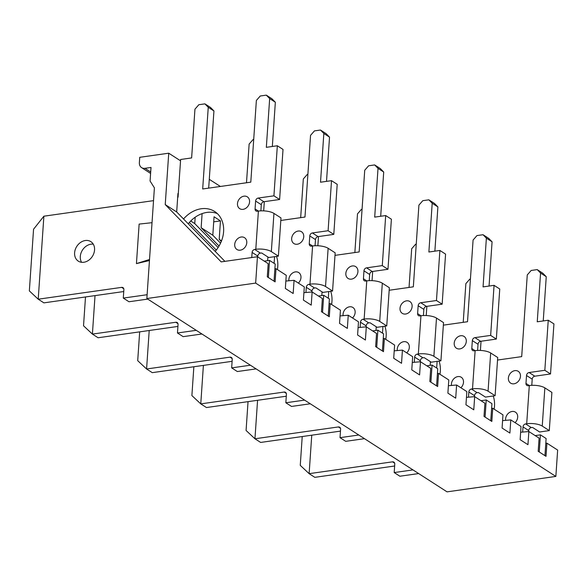 <?xml version="1.0" encoding="UTF-8"?>
<svg xmlns="http://www.w3.org/2000/svg" width="587" height="587" viewBox="0 0 587 587"><rect width="100%" height="100%" fill="white"/><g stroke="black" fill="none" stroke-linecap="round" stroke-linejoin="round"><path stroke-width="0.88" d="M285.854 281.048L294.065 280.322L293.17 293.5L285.348 288.466L286.243 275.288L276.007 268.692L274.885 268.795M190.731 221.005L194.745 223.588L195.178 217.227M189.344 222.488L216.273 250.077M218.115 247.523L194.745 223.588M276.007 268.692L275.112 281.87L267.29 276.829L268.186 263.658L257.451 256.739L255.653 283.095L555.852 476.424L447.059 491.855L146.86 298.526L154.403 187.855L150.081 181.016L151.006 167.456L144.96 168.315A7.029 5.613 122.8 0 1 141.606 167.633A7.029 5.613 122.8 0 1 139.368 162.584L139.728 157.316L168.733 153.2L180.539 160.801M224.916 261.354L176.68 211.958L177.942 193.512L178.294 193.739M294.065 280.322L304.308 286.918L303.406 300.096L311.227 305.13L312.13 291.959L303.912 292.678M202.104 213.609L201.143 227.712L212.802 235.218L214.057 216.772L220.455 220.895L219.2 239.342L221.541 240.846M201.143 227.712L219.039 246.041M220.558 243.157L212.802 235.218M312.13 291.959L322.366 298.548L321.471 311.726L329.292 316.76L330.188 303.589L329.065 303.684M219.2 239.342L221.292 241.477M213.712 221.849L220.455 220.895M330.188 303.589L340.431 310.178L339.528 323.356L347.35 328.397L348.245 315.219L340.034 315.938M348.245 315.219L358.488 321.815L357.593 334.986L365.408 340.027L366.31 326.849L358.092 327.575M366.31 326.849L376.546 333.445L375.651 346.616L383.472 351.657L384.368 338.479L383.252 338.582M274.577 256.688L274.122 263.358M267.628 260.657L267.877 256.981M384.368 338.479L394.611 345.075L393.708 358.253L401.53 363.287L402.433 350.109L394.215 350.835M402.433 350.109L412.668 356.705L411.773 369.883L419.595 374.917L420.49 361.746L412.279 362.465M420.49 361.746L430.726 368.335L429.831 381.513L437.653 386.547L438.548 373.376L437.432 373.471M328.757 291.578L328.309 298.247M321.808 295.555L322.058 291.871M438.548 373.376L448.791 379.965L447.888 393.143L455.71 398.184L456.613 385.006L448.395 385.725M456.613 385.006L466.848 391.602L465.953 404.773L473.775 409.814L474.67 396.636L466.46 397.362M474.67 396.636L484.913 403.232L484.011 416.403L491.833 421.444L492.735 408.266L491.613 408.369M382.944 326.475L382.489 333.145M375.988 330.444L376.238 326.768M492.735 408.266L502.971 414.862L502.076 428.04L509.898 433.074L510.793 419.896L502.575 420.622M510.793 419.896L521.029 426.492L520.133 439.67L527.955 444.704L528.85 431.533L520.64 432.252M528.85 431.533L539.093 438.122L538.191 451.3L546.013 456.334L546.915 443.163L545.793 443.258M437.124 361.365L436.669 368.034M430.168 365.341L430.425 361.658M168.733 153.2L165.233 204.584L176.68 211.958M209.28 179.314L220.389 186.468M165.233 204.584L221.182 261.883L257.451 256.739M546.915 443.163L557.65 450.075L555.852 476.424M255.653 283.095L146.86 298.526M528.638 431.548L528.704 430.557A2.81 2.245 -57.2 0 1 531.301 427.578L532.578 427.453L539.622 431.981L549.293 430.609L551.897 392.402L544.853 387.868A11.38 3.896 -176.1 0 0 529.305 385.549L528.219 385.703A2.81 2.245 -57.2 0 1 526.877 385.432A2.81 2.245 -57.2 0 1 525.981 383.414L526.517 375.511A2.81 2.245 -57.2 0 1 529.114 372.532L544.831 370.302L548.243 320.238L537.244 321.793L540.568 273.05L537.208 269.609L531.162 270.468L527.265 274.936L521.696 356.617L497.541 360.044M540.429 434.857L539.262 451.99L544.949 455.651L546.115 438.526L540.429 434.857L535.175 435.605M311.748 435.187L309.129 473.665L392.534 461.837A2.81 2.245 -57.2 0 1 393.877 462.108A2.81 2.245 -57.2 0 1 394.772 464.126L394.2 472.564L399.886 476.226L418.656 473.562M302.224 436.537L300.258 465.366L309.129 473.665L314.815 477.334L394.647 466.005M480.415 350.439L481.039 341.238M543.239 320.942L546.255 276.712L542.894 273.271L537.208 269.609M531.785 385.329L532.204 379.173A2.81 2.245 -57.2 0 1 534.801 376.194L550.518 373.963L553.93 323.899L548.243 320.238M508.386 378.079A7.029 5.613 -57.2 0 0 517.059 382.497A7.029 5.613 -57.2 0 0 517.837 371.087A7.029 5.613 -57.2 0 0 508.386 378.079M515.085 422.662A7.029 5.613 -57.2 0 0 514.66 411.751A7.029 5.613 -57.2 0 0 505.598 418.92A7.029 5.613 -57.2 0 0 505.649 420.351M494.137 409.176A28.11 22.445 -57.2 0 0 493.234 395.983M522.657 432.076L523.017 426.888A2.81 2.245 -57.2 0 1 525.614 423.909L526.7 423.755A11.38 3.896 3.9 0 1 542.249 426.081L549.293 430.609M470.422 279.082L469.754 279.177L465.858 283.646L463.224 322.336M394.2 472.564L412.962 469.901M550.518 373.963L544.831 370.302M546.255 276.712L540.568 273.05M474.45 396.658L474.523 395.66A2.81 2.245 -57.2 0 1 477.121 392.681L478.398 392.556L485.434 397.091L495.105 395.719L497.71 357.512L490.673 352.978A11.38 3.896 -176.1 0 0 475.125 350.659L474.032 350.813A2.81 2.245 -57.2 0 1 472.689 350.542A2.81 2.245 -57.2 0 1 471.794 348.517L472.337 340.614A2.81 2.245 -57.2 0 1 474.934 337.635L490.651 335.404L494.063 285.341L483.057 286.904L486.381 238.153L483.028 234.719L476.982 235.57L473.085 240.039L467.516 321.727L443.361 325.154M486.249 399.967L485.082 417.093L490.769 420.754L491.935 403.629L486.249 399.967L480.995 400.708M257.568 400.297L254.949 438.775L338.354 426.947A2.81 2.245 -57.2 0 1 339.697 427.219A2.81 2.245 -57.2 0 1 340.592 429.236L340.02 437.667L345.706 441.329L364.468 438.672M248.037 401.647L246.078 430.469L254.949 438.775L260.635 442.437L340.467 431.115M426.228 315.549L426.859 306.348M489.059 286.052L492.075 241.815L488.714 238.381L483.028 234.719M477.605 350.432L478.023 344.276A2.81 2.245 -57.2 0 1 480.621 341.296L496.338 339.073L499.75 289.002L494.063 285.341M454.206 343.19A7.029 5.613 -57.2 0 0 462.879 347.607A7.029 5.613 -57.2 0 0 463.657 336.197A7.029 5.613 -57.2 0 0 454.206 343.19M460.898 387.765A7.029 5.613 -57.2 0 0 460.479 376.861A7.029 5.613 -57.2 0 0 451.418 384.03A7.029 5.613 -57.2 0 0 451.469 385.461M439.957 374.279A28.11 22.445 -57.2 0 0 439.054 361.093M468.477 397.179L468.83 391.999A2.81 2.245 -57.2 0 1 471.427 389.02L472.52 388.865A11.38 3.896 3.9 0 1 488.068 391.184L495.105 395.719M416.242 244.192L415.574 244.287L411.678 248.749L409.044 287.439M340.02 437.667L358.782 435.004M496.338 339.073L490.651 335.404M492.075 241.815L486.381 238.153M420.27 361.761L420.343 360.77A2.81 2.245 -57.2 0 1 422.933 357.791L424.218 357.666L431.254 362.194L440.925 360.822L443.53 322.615L436.493 318.081A11.38 3.896 -176.1 0 0 420.945 315.762L419.852 315.916A2.81 2.245 -57.2 0 1 418.509 315.645A2.81 2.245 -57.2 0 1 417.614 313.627L418.157 305.724A2.81 2.245 -57.2 0 1 420.754 302.745L436.464 300.515L439.883 250.451L428.877 252.006L432.201 203.263L428.848 199.822L422.801 200.681L418.905 205.149L413.336 286.83L389.181 290.257M432.069 365.07L430.895 382.196L436.589 385.864L437.755 368.739L432.069 365.07L426.815 365.818M203.388 365.4L200.769 403.878L284.174 392.05A2.81 2.245 -57.2 0 1 285.517 392.321A2.81 2.245 -57.2 0 1 286.412 394.339L285.84 402.777L291.526 406.439L310.288 403.775M193.857 366.75L191.89 395.579L200.769 403.878L206.455 407.547L286.287 396.218M372.048 280.652L372.679 271.451M434.872 251.155L437.887 206.925L434.534 203.484L428.848 199.822M423.425 315.542L423.843 309.386A2.81 2.245 -57.2 0 1 426.441 306.407L442.158 304.176L445.57 254.112L439.883 250.451M400.018 308.292A7.029 5.613 -57.2 0 0 408.699 312.71A7.029 5.613 -57.2 0 0 409.477 301.3A7.029 5.613 -57.2 0 0 400.018 308.292M406.718 352.875A7.029 5.613 -57.2 0 0 406.299 341.964A7.029 5.613 -57.2 0 0 397.238 349.133A7.029 5.613 -57.2 0 0 397.289 350.564M385.776 339.389A28.11 22.445 -57.2 0 0 384.874 326.196M414.297 362.289L414.649 357.101A2.81 2.245 -57.2 0 1 417.247 354.122L418.34 353.968A11.38 3.896 3.9 0 1 433.888 356.294L440.925 360.822M362.062 209.295L361.394 209.39L357.498 213.859L354.856 252.549M285.84 402.777L304.602 400.114M442.158 304.176L436.464 300.515M437.887 206.925L432.201 203.263M366.09 326.871L366.156 325.873A2.81 2.245 -57.2 0 1 368.753 322.894L370.037 322.769L377.074 327.304L386.745 325.932L389.35 287.725L382.313 283.191A11.38 3.896 -176.1 0 0 366.758 280.872L365.672 281.026A2.81 2.245 -57.2 0 1 364.329 280.755A2.81 2.245 -57.2 0 1 363.434 278.73L363.977 270.827A2.81 2.245 -57.2 0 1 366.567 267.848L382.284 265.618L385.696 215.554L374.697 217.117L378.021 168.366L374.667 164.932L368.621 165.783L364.725 170.252L359.156 251.94L334.994 255.367M377.881 330.18L376.715 347.306L382.401 350.967L383.575 333.842L377.881 330.18L372.635 330.921M149.208 330.51L146.581 368.988L229.994 357.16A2.81 2.245 -57.2 0 1 231.337 357.432A2.81 2.245 -57.2 0 1 232.232 359.449L231.66 367.88L237.346 371.542L256.108 368.885M139.677 331.86L137.71 360.682L146.581 368.988L152.275 372.65L232.107 361.328M317.868 245.762L318.499 236.561M380.692 216.265L383.707 172.028L380.354 168.594L374.667 164.932M369.245 280.645L369.663 274.489A2.81 2.245 -57.2 0 1 372.261 271.51L387.97 269.286L391.39 219.215L385.696 215.554M345.838 273.403A7.029 5.613 -57.2 0 0 354.519 277.82A7.029 5.613 -57.2 0 0 355.296 266.41A7.029 5.613 -57.2 0 0 345.838 273.403M352.538 317.978A7.029 5.613 -57.2 0 0 352.119 307.074A7.029 5.613 -57.2 0 0 343.057 314.243A7.029 5.613 -57.2 0 0 343.109 315.674M331.596 304.492A28.11 22.445 -57.2 0 0 330.686 291.306M360.117 327.392L360.469 322.212A2.81 2.245 -57.2 0 1 363.067 319.233L364.153 319.079A11.38 3.896 3.9 0 1 379.708 321.397L386.745 325.932M307.882 174.405L307.214 174.5L303.318 178.962L300.676 217.652M231.66 367.88L250.422 365.217M387.97 269.286L382.284 265.618M383.707 172.028L378.021 168.366M311.91 291.974L311.976 290.983A2.81 2.245 -57.2 0 1 314.573 288.004L315.857 287.879L322.894 292.407L332.565 291.035L335.17 252.828L328.133 248.294A11.38 3.896 -176.1 0 0 312.577 245.975L311.492 246.129A2.81 2.245 -57.2 0 1 310.149 245.858A2.81 2.245 -57.2 0 1 309.254 243.84L309.789 235.937A2.81 2.245 -57.2 0 1 312.387 232.958L328.104 230.728L331.516 180.664L320.517 182.219L323.841 133.476L320.48 130.035L314.441 130.894L310.545 135.362L304.976 217.043L280.813 220.47M323.701 295.283L322.534 312.409L328.221 316.077L329.388 298.952L323.701 295.283L318.455 296.031M95.028 295.613L92.401 334.091L175.814 322.263A2.81 2.245 -57.2 0 1 177.157 322.534A2.81 2.245 -57.2 0 1 178.052 324.552L177.472 332.99L183.166 336.652L201.928 333.988M85.497 296.963L83.53 325.792L92.401 334.091L98.095 337.76L177.92 326.431M263.688 210.865L264.311 201.664M326.511 181.368L329.527 137.138L326.174 133.697L320.48 130.035M315.058 245.755L315.483 239.599A2.81 2.245 -57.2 0 1 318.081 236.62L333.79 234.389L337.202 184.325L331.516 180.664M291.658 238.505A7.029 5.613 -57.2 0 0 300.339 242.923A7.029 5.613 -57.2 0 0 301.116 231.513A7.029 5.613 -57.2 0 0 291.658 238.505M298.357 283.088A7.029 5.613 -57.2 0 0 297.939 272.177A7.029 5.613 -57.2 0 0 288.877 279.346A7.029 5.613 -57.2 0 0 288.921 280.777M277.409 269.602A28.11 22.445 -57.2 0 0 276.506 256.409M305.937 292.502L306.289 287.314A2.81 2.245 -57.2 0 1 308.887 284.335L309.973 284.181A11.38 3.896 3.9 0 1 325.528 286.507L332.565 291.035M253.701 139.508L253.034 139.603L249.137 144.072L246.496 182.762M177.472 332.99L196.241 330.327M333.79 234.389L328.104 230.728M329.527 137.138L323.841 133.476M93.267 244.155A11.593 9.26 -57.2 0 0 80.294 256.475A11.593 9.26 -57.2 0 0 81.578 262.301M217.307 213.58A28.11 22.445 -57.2 0 0 188.251 223.801M257.737 256.93L257.796 256.086A2.81 2.245 -57.2 0 1 260.393 253.107L261.67 252.982L268.714 257.517L278.385 256.145L280.99 217.938L273.946 213.404A11.38 3.896 -176.1 0 0 258.397 211.085L257.311 211.239A2.81 2.245 -57.2 0 1 255.969 210.968A2.81 2.245 -57.2 0 1 255.074 208.943L255.609 201.04A2.81 2.245 -57.2 0 1 258.207 198.061L273.924 195.831L277.335 145.767L266.337 147.33L269.66 98.579L266.3 95.145L260.261 95.997L256.365 100.465L250.796 182.153L202.684 188.977L208.253 107.289L204.892 103.855L198.846 104.713L194.95 109.175L191.626 157.925L180.627 159.488L178.059 197.166L177.685 197.217M269.521 260.393L268.354 277.519L274.041 281.18L275.208 264.055L269.521 260.393L264.275 261.134M153.53 200.644L43.878 216.199L38.221 299.201L121.634 287.373A2.81 2.245 -57.2 0 1 122.977 287.645A2.81 2.245 -57.2 0 1 123.872 289.662L123.292 298.093L128.986 301.755L147.748 299.099M43.878 216.199L33.554 229.238L29.35 290.895L38.221 299.201L43.908 302.863L123.74 291.541M208.678 188.126L213.939 110.958L210.579 107.516L204.892 103.855M272.331 146.479L275.347 102.241L271.986 98.807L266.3 95.145M260.877 210.858L261.296 204.702A2.81 2.245 -57.2 0 1 263.893 201.723L279.61 199.499L283.022 149.428L277.335 145.767M237.478 203.616A7.029 5.613 -57.2 0 0 246.158 208.033A7.029 5.613 -57.2 0 0 246.936 196.623A7.029 5.613 -57.2 0 0 237.478 203.616M234.697 244.456A7.029 5.613 -57.2 0 0 243.37 248.873A7.029 5.613 -57.2 0 0 244.148 237.464A7.029 5.613 -57.2 0 0 234.697 244.456M215.18 251.383A28.11 22.445 -57.2 0 0 214.637 211.474A28.11 22.445 -57.2 0 0 183.533 218.973M83.838 262.264A11.593 9.26 -57.2 0 0 93.876 253.276A11.593 9.26 -57.2 0 0 90.853 241.646A11.593 9.26 -57.2 0 0 80.602 242.424A11.593 9.26 -57.2 0 0 74.608 252.806A11.593 9.26 -57.2 0 0 78.298 261.142A11.593 9.26 -57.2 0 0 83.838 262.264M251.757 257.546L252.109 252.425A2.81 2.245 -57.2 0 1 254.707 249.446L255.793 249.292A11.38 3.896 3.9 0 1 271.341 251.61L278.385 256.145M123.292 298.093L147.117 294.718M149.45 260.547L136.441 263.607L139.134 224.087L152.026 222.686M279.61 199.499L273.924 195.831M275.347 102.241L269.66 98.579M213.939 110.958L208.253 107.289M149.516 259.483L136.441 263.607M144.96 168.315L150.698 172.006M526.7 423.755L529.305 385.549L525.981 383.414M531.301 427.578L525.614 423.909M528.704 430.557L523.017 426.888M532.204 379.173L526.517 375.511M534.801 376.194L529.114 372.532M394.684 463.216L392.534 461.837M544.853 387.868L542.249 426.081M472.52 388.865L475.125 350.659M477.121 392.681L471.427 389.02M474.523 395.66L468.83 391.999M478.023 344.276L472.337 340.614M475.118 350.659L471.794 348.517M480.621 341.296L474.934 337.635M340.504 428.327L338.354 426.947M490.673 352.978L488.068 391.184M418.34 353.968L420.945 315.762L417.614 313.627M422.933 357.791L417.247 354.122M420.343 360.77L414.649 357.101M423.843 309.386L418.157 305.724M426.441 306.407L420.754 302.745M286.317 393.429L284.174 392.05M436.493 318.081L433.888 356.294M364.153 319.079L366.758 280.872L363.434 278.73M368.753 322.894L363.067 319.233M366.156 325.873L360.469 322.212M369.663 274.489L363.977 270.827M372.261 271.51L366.567 267.848M232.136 358.54L229.994 357.16M382.313 283.191L379.708 321.397M309.973 284.181L312.577 245.975L309.254 243.84M314.573 288.004L308.887 284.335M311.976 290.983L306.289 287.314M315.483 239.599L309.789 235.937M318.081 236.62L312.387 232.958M177.956 323.642L175.814 322.263M328.133 248.294L325.528 286.507M255.793 249.292L258.397 211.085L255.074 208.943M260.393 253.107L254.707 249.446M257.796 256.086L252.109 252.425M261.296 204.702L255.609 201.04M263.893 201.723L258.207 198.061M123.776 288.753L121.634 287.373M273.946 213.404L271.341 251.61M141.606 167.633L150.595 173.429"/></g></svg>

